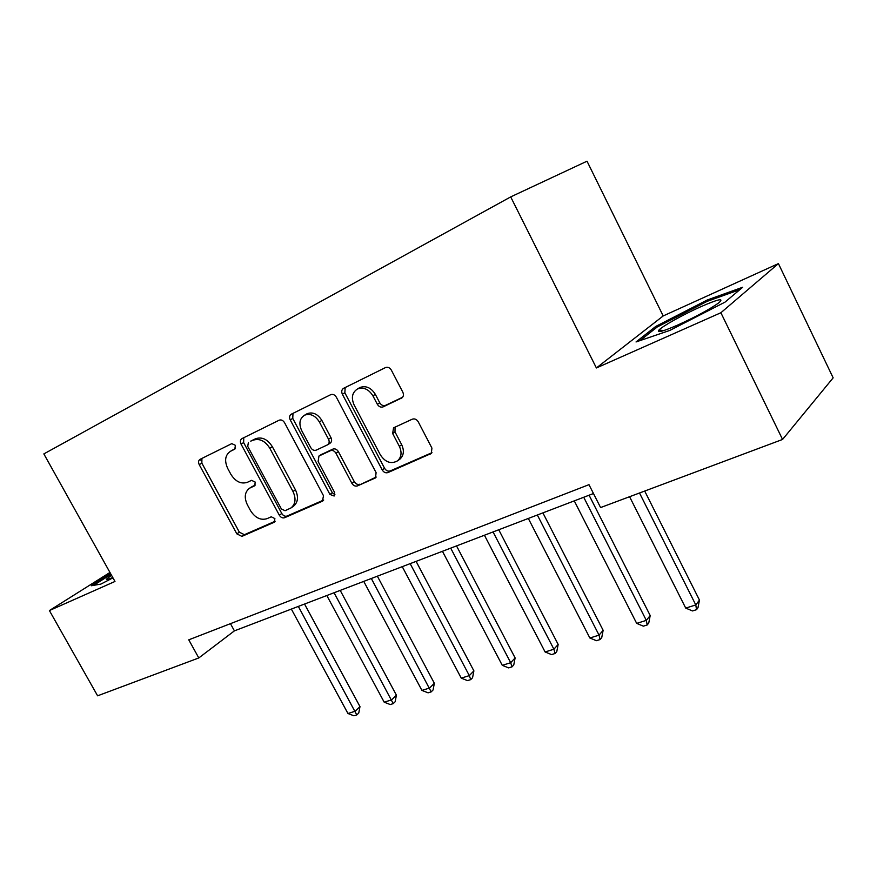 <?xml version="1.0" encoding="UTF-8"?>
<svg xmlns="http://www.w3.org/2000/svg" width="877" height="877" viewBox="0 0 877 877"><rect width="100%" height="100%" fill="white"/><g stroke="black" fill="none" stroke-linecap="round" stroke-linejoin="round"><path stroke-width="1.32" d="M235.431 445.352L231.791 443.63L200.055 459.34C198.41 460.458 198.136 462.223 199.232 464.657L236.845 533.863L241.899 536.384L274.194 522.264L274.896 518.581L271.245 516.805L267.003 518.669C260.644 520.543 255.141 517.847 250.493 510.589L247.347 504.757C243.97 497.423 244.738 491.887 249.649 488.16L254.714 485.77L255.229 482.098L251.589 480.344L247.38 482.317C241.065 484.312 235.573 481.67 230.903 474.369L227.735 468.504C224.194 460.633 225.148 454.878 230.607 451.227L234.784 449.177L235.431 445.352M401.403 398.213L401.655 398.081C403.53 396.7 403.913 394.716 402.806 392.14L391.361 370.149C389.816 367.671 387.875 366.794 385.562 367.54L343.609 388.303C341.646 389.596 341.241 391.58 342.381 394.244L382.219 469.94C383.764 472.385 385.661 473.262 387.93 472.582L431.309 453.464L431.922 448.092L418.241 421.804C416.663 419.294 414.678 418.417 412.322 419.173L393.554 427.844L392.644 433.512L399.375 446.36C402.072 452.346 401.469 457.158 397.566 460.82C391.131 464.361 385.398 462.387 380.366 454.889L354.089 404.911C351.019 397.709 352.17 392.392 357.553 388.928C363.604 386.889 368.724 389.191 372.911 395.823L377.34 404.275C378.919 406.764 380.848 407.63 383.15 406.862L402.115 397.763M596.393 367.956L720.883 312.738L782.558 439.454L833.15 377.844L778.425 263.604L663.198 315.939L587.02 161.193L510.699 196.897L596.393 367.956L663.198 315.939M109.954 572.451L49.397 610.556L114.975 581.462L43.85 453.913L510.699 196.897M49.397 610.556L97.61 695.812L198.794 657.947L234.411 630.859L593.477 493.532M782.558 439.454L600.592 507.564L588.982 484.663L188.763 639.826L198.794 657.947M284.554 422.692C283.063 420.346 281.287 419.502 279.215 420.171L241.986 438.588C240.243 439.761 239.936 441.591 241.043 444.091L279.325 515.183C280.793 517.485 282.537 518.329 284.565 517.737L322.374 501.216L323.514 495.757L284.554 422.692M291.307 414.185L330.793 394.639C332.986 393.937 334.839 394.793 336.362 397.215L376.101 472.637L375.477 477.91L357.443 485.902C355.251 486.549 353.398 485.683 351.874 483.282L335.968 453.266C334.444 450.855 332.591 450 330.421 450.701L318.965 456.018L318.121 461.488L334.565 492.403L334.137 496.02L329.927 494.431L290.232 419.897C289.103 417.309 289.465 415.413 291.307 414.185M720.883 312.738L778.425 263.604M201.019 458.857L201.348 459.46M201.184 460.71L200.362 459.186M230.454 623.657L234.411 630.859M110.59 573.591L91.285 585.759L100.844 584.104L112.958 577.855M742.709 287.239L707.322 299.967L655.788 326.419L636.033 341.953L669.732 330.454L725.005 302.137L742.709 287.239M656.391 327.647L655.788 326.419M707.871 301.096L707.322 299.967M235.464 448.596L232.164 450.318M251.721 486.856L255.415 485.025M201.918 458.419L201.853 463.133L239.355 532.186L244.398 534.696L275.17 521.234M243.762 437.711L243.631 442.589L281.791 513.505C283.249 515.797 285.003 516.652 287.02 516.06L323.701 500.022M248.388 442.501L247.72 446.36L281.374 508.934L285.058 510.721L291.054 507.904C295.582 504.012 296.218 498.542 292.973 491.471L269.809 448.246C265.04 440.78 259.417 438.116 252.96 440.265L250.723 441.131M291.054 507.904L293.51 506.226C298.037 502.346 298.684 496.886 295.45 489.837L292.973 491.471M250.954 440.988L255.525 438.752C261.982 436.603 267.595 439.256 272.352 446.711L295.45 489.837M376.222 477.055L357.443 485.902M321.048 454.714L332.865 449.112C335.036 448.421 336.878 449.276 338.401 451.677L354.264 481.626C355.777 484.005 357.63 484.882 359.822 484.225M292.984 413.352L292.765 418.406L332.339 492.764L334.948 494.727M319.371 421.936C315.281 415.501 310.37 413.231 304.659 415.15C299.605 418.428 298.608 423.536 301.633 430.486L310.732 447.599C312.245 449.978 314.076 450.833 316.213 450.142L327.614 444.792C329.303 443.521 329.609 441.668 328.535 439.224L319.371 421.936L321.848 420.412C317.77 413.999 312.881 411.741 307.169 413.659L305.996 414.361M329.818 443.356L330.07 443.225C331.758 441.953 332.065 440.101 330.991 437.667L328.535 439.224M321.848 420.412L330.991 437.667M358.627 388.292L359.998 387.47C366.049 385.431 371.157 387.722 375.334 394.332L379.741 402.762C381.309 405.251 383.249 406.106 385.54 405.338L402.609 397.248M399.167 459.691L399.89 459.175C403.793 455.514 404.396 450.712 401.71 444.749L399.375 446.36M395.056 427.121L395.001 431.922L401.71 444.749M345.165 387.524L344.847 392.775L384.565 468.285C386.099 470.719 388.007 471.596 390.265 470.916L431.977 452.675M291.35 609.077L347.95 713.494L355.086 711.269L359.987 706.621L304.538 604.034M359.987 706.621L358.748 713.056L356.786 714.919L298.333 606.413M356.786 714.919L353.935 715.807L347.95 713.494M326.814 595.516L384.192 702.181L391.613 699.868L396.415 695.187L340.21 590.396M396.415 695.187L395.154 701.753L393.236 703.628L334.071 592.742M393.236 703.628L390.265 704.549L384.192 702.181M363.747 581.396L421.925 690.407L429.664 687.996L434.356 683.282L377.362 576.178M434.356 683.282L433.063 689.98L431.188 691.876L371.322 578.491M431.188 691.876L428.097 692.83L421.925 690.407M402.258 566.663L461.247 678.129L469.316 675.619L473.887 670.872L416.104 561.368M473.887 670.872L472.56 677.724L470.741 679.62L469.316 675.619L410.162 563.637M470.741 679.62L467.518 680.618L461.247 678.129M442.447 551.293L502.28 665.336L510.688 662.705L515.117 657.936L456.533 545.9M515.117 657.936L513.769 664.93L512.004 666.849L510.688 662.705L450.701 548.136M512.004 666.849L508.638 667.89L502.28 665.336M111.532 575.301L106.523 579.094C105.821 580.125 107.893 579.576 112.738 577.45M93.576 585.365L111.006 574.358M678.436 324.731C696.448 316.465 709.899 309.164 718.811 302.828C724.577 297.665 718.416 299.035 700.328 306.928C683.106 314.635 662.299 326.255 658.89 330.103C656.599 333.194 663.111 331.396 678.436 324.731M639.958 340.616L657.235 326.978L707.213 301.326L739.87 289.629M484.433 535.233L545.099 651.962L553.902 649.221L558.167 644.431L498.75 529.752M558.167 644.431L556.785 651.578L555.086 653.497L553.902 649.221L493.06 531.933M555.086 653.497L551.567 654.593L545.099 651.962M528.327 518.45L589.859 637.996L599.057 635.134L603.146 630.311L542.896 512.87M603.146 630.311L601.732 637.623L600.098 639.552L599.057 635.134L537.349 514.996M600.098 639.552L596.426 640.692L589.859 637.996M574.271 500.877L636.68 623.383L646.305 620.379L650.197 615.544L589.092 495.209M650.197 615.544L648.75 623.021L647.204 624.972L646.305 620.379L583.72 497.259M647.204 624.972L643.356 626.156L636.68 623.383M629.587 496.711L685.715 608.09L695.801 604.944L699.462 600.087L644.705 491.054M699.462 600.087L697.982 607.739L696.524 609.69L695.801 604.944L639.508 492.995M696.524 609.69L692.49 610.94L685.715 608.09M233.194 449.715L230.607 451.227M252.872 486.198L250.34 487.798M274.742 521.892L274.194 522.264M244.398 534.696L241.899 536.384M239.355 532.186L236.845 533.863M201.853 463.133L199.232 464.657M323.262 500.603L322.374 501.216M287.02 516.06L284.565 517.737M281.791 513.505L279.325 515.183M243.631 442.589L241.043 444.091M272.352 446.711L269.809 448.246M255.459 438.785L252.883 440.298M375.816 477.592L374.819 478.316M354.264 481.626L351.874 483.282M338.401 451.677L335.968 453.266M332.865 449.112L330.421 450.701M321.716 454.286L319.261 455.876M332.339 492.764L329.927 494.431M292.765 418.406L290.232 419.897M385.54 405.338L383.15 406.862M379.741 402.762L377.34 404.275M375.334 394.332L372.911 395.823M395.001 431.922L392.644 433.512M431.616 453.157L430.464 454.001M390.265 470.916L387.93 472.582M384.565 468.285L382.219 469.94M344.847 392.775L342.381 394.244M252.181 486.56L249.649 488.16M255.525 438.752L252.96 440.265M321.431 454.439L318.965 456.018M307.169 413.659L304.659 415.15M330.07 443.225L327.614 444.792M359.998 387.47L357.553 388.928M399.89 459.175L397.566 460.82M108.551 579.149L106.523 579.094M663.977 330.519L658.89 330.103"/></g></svg>
